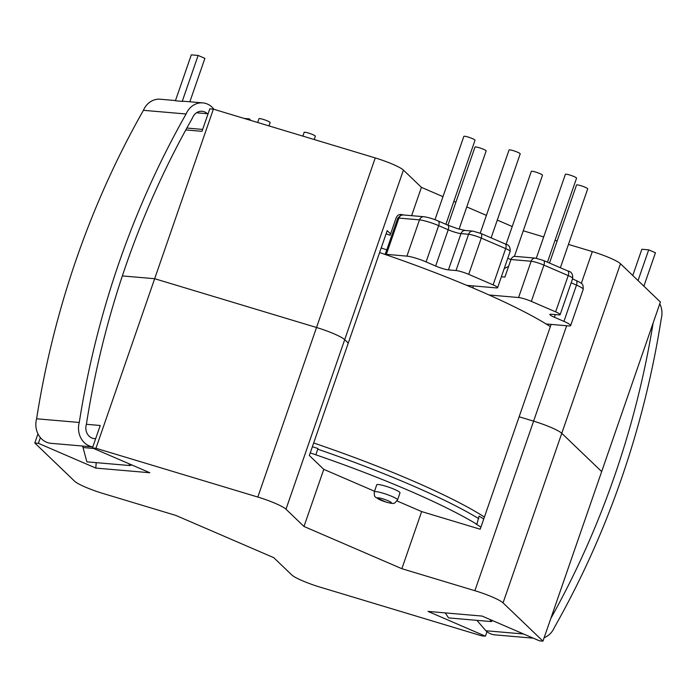 <?xml version="1.0" encoding="UTF-8"?>
<svg xmlns="http://www.w3.org/2000/svg" width="696" height="696" viewBox="0 0 696 696"><rect width="100%" height="100%" fill="white"/><g stroke="black" fill="none" stroke-linecap="round" stroke-linejoin="round"><path stroke-width="1.04" d="M483.746 518.981L479.074 516.093L476.864 524.314A202.919 27.762 -160.9 0 0 315.827 454.801L318.002 448.511L312.374 446.728M434.991 219.71L463.84 136.39A5.907 0.809 19.1 0 1 468.086 137.034A5.907 0.809 19.1 0 1 475.011 140.253L445.901 224.312M447.937 225.191L474.985 147.073A5.907 0.809 19.1 0 1 479.231 147.726A5.907 0.809 19.1 0 1 486.156 150.945L459.082 229.115M480.24 233.186L509.046 150.005A5.907 0.809 19.1 0 1 513.291 150.658A5.907 0.809 19.1 0 1 520.208 153.877L491.124 237.875M506.062 244.34L531.326 171.381A5.907 0.809 19.1 0 1 535.572 172.034A5.907 0.809 19.1 0 1 542.488 175.253L514.388 256.424M536.32 258.233L565.378 174.313A5.907 0.809 19.1 0 1 569.624 174.966A5.907 0.809 19.1 0 1 576.549 178.185L547.465 262.183M549.492 263.062L576.523 185.006A5.907 0.809 19.1 0 1 580.768 185.658A5.907 0.809 19.1 0 1 587.694 188.868L560.376 267.751M302.864 136.12L304.161 132.362A5.907 0.809 19.1 0 1 308.406 133.014A5.907 0.809 19.1 0 1 315.332 136.233L314.192 139.531M257.668 122.496L258.964 118.746A5.907 0.809 19.1 0 1 263.21 119.39A5.907 0.809 19.1 0 1 270.135 122.609L268.987 125.906M385.584 486.147A12.302 1.679 -160.9 0 0 376.745 484.799L374.3 491.872A12.302 1.679 19.1 0 1 383.139 493.22A12.302 1.679 19.1 0 1 397.546 499.919L400 492.846A12.302 1.679 -160.9 0 0 385.584 486.147M386.367 254.353L406.916 256.128A14.764 2.018 -160.9 0 1 426.091 261.905L435.644 266.029A9.84 1.349 -160.9 0 0 442.691 268.586A9.84 1.349 -160.9 0 0 448.433 269.883L456.028 270.535L468.591 234.265L460.987 233.612A9.84 1.349 19.1 0 1 455.254 232.316A9.84 1.349 19.1 0 1 448.207 229.758L438.654 225.635A14.764 2.018 -160.9 0 0 419.479 219.858L398.921 218.092A9.84 1.349 -160.9 0 0 397.764 218.144L401.018 215.125L403.262 214.951A4.846 4.22 94.9 0 0 398.921 218.092L386.367 254.353A9.84 1.349 -160.9 0 0 385.14 254.449M545.916 323.858A4.924 0.67 -160.9 0 0 547.108 324.058L568.658 325.911A14.764 2.018 -160.9 0 0 570.659 325.589A14.764 2.018 -160.9 0 0 563.934 321.378L554.373 317.254L555.295 314.583M476.864 524.314A4.924 0.67 19.1 0 1 476.273 524.184A202.527 27.71 19.1 0 1 480.927 527.116M386.097 233.83A202.527 27.71 -160.9 0 1 390.143 235.213L396.233 217.622C397.52 214.934 399.635 213.968 402.566 214.733A202.527 27.71 19.1 0 1 403.193 214.951M510.942 259.617L507.784 258.26M310.242 452.896A202.527 27.71 19.1 0 1 315.819 454.81A9.84 1.349 19.1 0 1 315.827 454.801L318.002 448.511M531.352 301.377A9.84 1.349 -160.9 0 0 518.572 297.523L531.126 261.252L510.977 259.521A4.846 4.22 -85.1 0 1 515.31 256.389L535.468 258.12A4.846 4.22 94.9 0 0 531.126 261.252A9.84 1.349 -160.9 0 1 543.915 265.106L531.352 301.377L555.652 311.86L568.214 275.59L543.915 265.106A4.846 2.288 113.3 0 0 543.463 260.461L567.762 270.944A4.846 2.288 113.3 0 1 568.214 275.59A9.84 1.349 -160.9 0 1 572.695 278.4L560.141 314.67A9.84 1.349 -160.9 0 0 555.652 311.86M501.372 276.782L504.896 277.086L510.977 259.521M489.062 294.982L518.572 297.523M466.746 285.36L496.265 287.9A9.84 1.349 -160.9 0 0 497.597 287.683A9.84 1.349 -160.9 0 0 493.116 284.873L505.67 248.611L481.275 238.075C482.084 235.318 481.823 233.743 480.501 233.351M493.116 284.873L468.712 274.346L481.275 238.075A9.84 1.349 -160.9 0 0 468.591 234.265A4.846 4.22 94.9 0 1 472.923 231.133L480.84 233.438L505.218 243.957C508.793 244.592 510.438 247.071 510.151 251.413A9.84 1.349 -160.9 0 0 505.67 248.611A4.846 2.288 -66.7 0 0 505.218 243.957M560.141 314.67A9.84 1.349 -160.9 0 1 558.801 314.888L551.215 314.227A9.84 1.349 -160.9 0 0 549.883 314.444A9.84 1.349 -160.9 0 0 554.373 317.254M468.712 274.346A9.84 1.349 -160.9 0 0 456.028 270.535M381.199 247.976A202.527 27.71 19.1 0 1 386.776 249.881L397.764 218.144M386.776 249.881L385.079 254.431M504.235 268.517L508.602 266.368M550.353 326.633A202.449 27.701 -160.9 0 0 379.607 252.561M484.416 517.05A202.449 27.701 -160.9 0 0 313.67 442.978M551.119 324.406L519.129 416.791L533.606 421.15L519.129 416.791L480.197 529.221L421.645 511.577L397.042 500.963M185.806 129.934L201.997 131.326L209.783 108.846L213.385 109.15L375.248 157.931A24.604 3.367 19.1 0 1 403.419 170.085L344.703 339.639A24.604 3.367 -160.9 0 0 316.532 327.494L154.669 278.713L316.532 327.494A24.604 3.367 19.1 0 1 344.703 339.648L285.986 509.202A24.604 3.367 -160.9 0 0 257.816 497.048L95.952 448.276L92.446 447.972L100.233 425.482L86.4 424.29M442.978 196.655L421.419 187.355L403.419 170.085M512.23 226.531L497.283 220.084M486.4 215.395L466.764 206.921M455.889 202.223L453.853 201.353M581.317 283.368L592.322 251.587L568.467 244.4M557.139 240.99L555.025 240.346M543.698 236.936L523.262 230.776M592.322 251.587A24.604 3.367 19.1 0 1 620.493 263.74L660.391 302.02L601.675 471.575L561.776 433.303A24.604 3.367 -160.9 0 0 533.606 421.15A24.604 3.367 19.1 0 1 561.776 433.303L503.06 602.867A24.604 3.367 -160.9 0 0 474.889 590.704L401.862 568.702L303.987 526.472L285.986 509.202M122.357 275.929L154.669 278.713L122.357 275.929M213.385 109.15L95.952 448.276M344.703 339.648L348.27 343.067L387.202 230.628L390.595 233.891M421.419 187.355L411.614 215.673M486.965 631.69L485.408 636.179L428.005 611.41L482.05 616.064L539.452 640.833L542.958 641.138L503.06 602.867M96.205 462.649L95.804 468.086L149.849 472.741L92.446 447.972M95.804 468.086L38.402 443.317L34.8 443.004L74.698 481.284A24.604 3.367 -160.9 0 0 102.869 493.438L175.897 515.44L273.772 557.67L291.772 574.94A24.604 3.367 -160.9 0 0 319.942 587.093L481.806 635.874L485.408 636.179M38.402 443.317L40.377 437.601M34.8 443.004L37.958 433.878M542.958 641.138L601.675 471.575M348.27 343.067L309.337 455.506L323.77 469.348L374.518 491.245M401.862 568.702L421.645 511.577M303.987 526.472L323.77 469.348M492.646 620.641L491.237 621.58L448.572 617.909L445.231 612.898M476.925 620.345L485.852 630.741A19.288 16.8 94.9 0 0 494.978 634.874L533.284 638.171M491.237 621.58L489.793 619.405M544.176 637.64A19.288 16.8 94.9 0 0 554.381 627.453A820.81 714.966 94.9 0 0 661.2 318.986A19.288 16.8 94.9 0 0 659.782 303.778M550.814 618.457A812.223 707.484 94.9 0 0 653.135 322.961M632.768 275.52L641.86 249.255L648.689 249.847L655.449 252.761L643.878 286.178M648.689 249.847L638.041 280.584M485.852 630.741L523.592 633.986M129.064 463.771L129.534 465.52L131.909 464.998M95.7 438.567L94.821 438.645A10.884 9.483 -85.1 0 1 94.386 438.619A10.884 9.483 -85.1 0 1 86.391 424.325A812.223 707.484 -85.1 0 1 192.479 117.963A10.884 9.483 -85.1 0 1 202.101 111.273A10.884 9.483 -85.1 0 1 207.347 113.7L207.895 114.292M248.202 119.642L249.333 118.877L250.812 120.434M214.09 109.368L211.941 107.036A19.288 16.8 -85.1 0 0 202.823 102.895L184.901 101.355A19.288 16.8 -85.1 0 0 182.23 101.372L175.409 100.781L191.304 54.862L198.134 55.454L182.23 101.372M92.82 446.893A19.288 16.8 -85.1 0 1 79.266 422.463A820.81 714.966 -85.1 0 1 186.084 113.987A19.288 16.8 -85.1 0 1 202.823 102.895M82.485 446.032A8.839 7.699 -85.1 0 1 83.033 447.537L86.869 461.848L129.534 465.52M92.812 446.919L50.999 443.317A19.288 16.8 -85.1 0 1 36.601 418.792A820.81 714.966 -85.1 0 1 143.419 110.316A19.288 16.8 -85.1 0 1 160.158 99.224L175.488 100.546M186.084 113.987L143.419 110.316M79.266 422.463L36.601 418.792M244.174 118.433L249.333 118.877M189.86 101.781L204.894 58.368L198.134 55.454M94.821 438.645L93.96 438.567M202.658 129.412L186.85 128.047M207.347 113.7L196.516 112.769M478.813 518.694A202.919 27.762 -160.9 0 0 317.776 449.181M447.406 225.025A4.846 2.288 113.3 0 1 447.754 225.113L457.75 228.732L465.328 230.48A4.846 4.22 94.9 0 0 460.987 233.612L448.433 269.883M382.661 498.806A7.456 1.018 -160.9 0 0 377.502 498.362A7.456 1.018 -160.9 0 0 386.045 502.051A7.456 1.018 -160.9 0 0 391.204 502.495A7.456 1.018 -160.9 0 0 382.661 498.806M435.644 266.029L448.207 229.758A4.846 2.288 113.3 0 0 447.754 225.113L438.202 220.989A4.846 2.288 113.3 0 1 438.654 225.635L426.091 261.905M472.793 287.9L473.471 285.934M570.659 325.589L583.213 289.319A14.764 2.018 -160.9 0 0 576.488 285.108L571.164 282.811M563.934 321.378L576.488 285.108A4.846 2.288 -66.7 0 0 576.036 280.462C583.431 284.038 583.057 283.925 583.213 289.319M406.916 256.128L419.479 219.858A4.846 4.22 94.9 0 1 423.812 216.726L423.812 216.726C427.953 217.274 432.747 218.692 438.202 220.989A4.846 2.288 113.3 0 0 437.854 220.902M543.115 260.374A4.846 2.288 113.3 0 1 543.463 260.461L535.468 258.12M567.414 270.857A4.846 2.288 113.3 0 1 567.762 270.944C571.338 271.57 572.982 274.059 572.695 278.4M474.889 590.704L566.64 325.737M620.493 263.74L561.776 433.303M257.816 497.048L375.248 157.931M93.534 448.442L83.033 447.537M374.3 491.872C374.048 497.849 375.614 496.518 376.031 497.605L386.21 502.155C395.119 504.278 393.692 504.069 397.546 499.919M497.597 287.683L510.151 251.413M403.262 214.951L423.812 216.726M465.328 230.48L472.923 231.133M572.512 278.939L576.036 280.462"/></g></svg>
